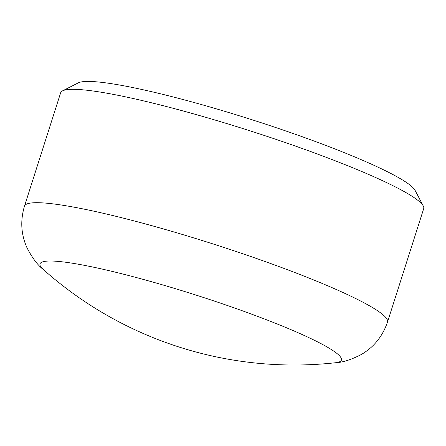 <?xml version="1.0" encoding="UTF-8"?>
<svg xmlns="http://www.w3.org/2000/svg" width="446" height="446" viewBox="0 0 446 446"><rect width="100%" height="100%" fill="white"/><g stroke="black" fill="none" stroke-linecap="round" stroke-linejoin="round"><path stroke-width="0.67" d="M62.54 90.861L78.284 82.861A177.898 19.919 17.7 0 1 328.027 146.277A177.898 19.919 17.7 0 1 415.075 190.347L423.276 205.991A190.542 21.336 -162.3 0 0 330.04 158.782A190.542 21.336 -162.3 0 0 62.54 90.861A190.542 21.336 -162.3 0 0 60.65 92.785L24.469 206.158C20.193 220.686 21.029 234.54 26.983 247.736C32.19 257.866 37.615 265.102 43.251 269.456A377.232 377.232 0 0 0 335.543 362.737L335.543 362.737A158.185 17.712 -162.3 0 0 263.653 318.678A158.185 17.712 -162.3 0 0 100.863 268.782A158.185 17.712 -162.3 0 0 43.251 269.456M24.469 206.158A190.542 21.336 -162.3 0 1 293.858 272.155A190.542 21.336 -162.3 0 1 387.518 322.018L423.7 208.65A190.542 21.336 -162.3 0 0 423.276 205.991M387.518 322.018C382.59 336.34 373.882 347.15 361.388 354.458C351.275 359.693 342.656 362.459 335.543 362.737"/></g></svg>
